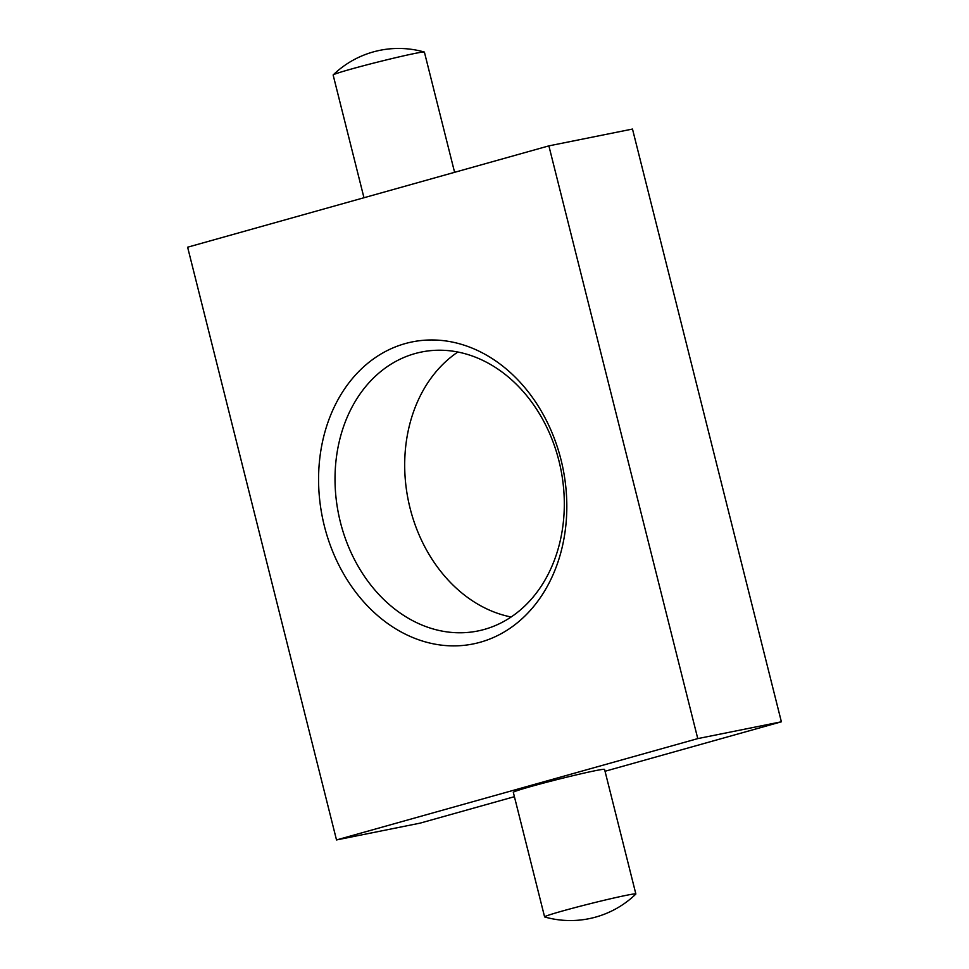 <?xml version="1.0" encoding="UTF-8"?>
<svg xmlns="http://www.w3.org/2000/svg" width="969" height="969" viewBox="0 0 969 969"><rect width="100%" height="100%" fill="white"/><g stroke="black" fill="none" stroke-linecap="round" stroke-linejoin="round"><path stroke-width="1.45" d="M544.602 916.904L513.316 792.327A47.045 1.708 -14.1 0 1 544.021 782.952A47.045 1.708 -14.1 0 1 595.063 770.73A47.045 1.708 -14.1 0 1 604.571 769.41L635.858 893.975A47.045 1.708 -14.1 0 1 635.797 894.108A94.09 94.09 0 0 1 544.723 916.977A47.045 1.708 -14.1 0 1 544.602 916.904A47.045 1.708 -14.1 0 1 575.32 907.517A47.045 1.708 -14.1 0 1 626.362 895.308A47.045 1.708 -14.1 0 1 635.858 893.975M697.765 738.608L336.509 839.941L187.623 247.204L548.878 145.871L697.765 738.608L781.377 721.796L605.031 771.263M514.406 796.688L420.122 823.129L336.509 839.941M781.377 721.796L632.491 129.059L548.878 145.871M561.003 459.718A154.059 122.748 78.6 0 1 416.016 638.813A154.059 122.748 78.6 0 1 351.057 380.175A154.059 122.748 78.6 0 1 561.003 459.718M363.969 197.737L333.142 75.025A47.045 1.708 -14.1 0 1 333.203 74.892A47.045 1.708 -14.1 0 1 350.899 69.162A47.045 1.708 -14.1 0 1 414.889 53.428A47.045 1.708 -14.1 0 1 424.277 52.023A47.045 1.708 -14.1 0 1 424.398 52.096L454.594 172.312M558.943 460.844A142.298 113.385 78.6 0 1 477.705 631.013A142.298 113.385 78.6 0 1 338.508 513.836A142.298 113.385 78.6 0 1 421.624 351.989A142.298 113.385 78.6 0 1 558.943 460.844M511.123 616.987A142.298 113.385 78.6 0 1 408.179 499.834A142.298 113.385 78.6 0 1 457.877 352.013M424.277 52.023A94.09 94.09 0 0 0 333.203 74.892"/></g></svg>
